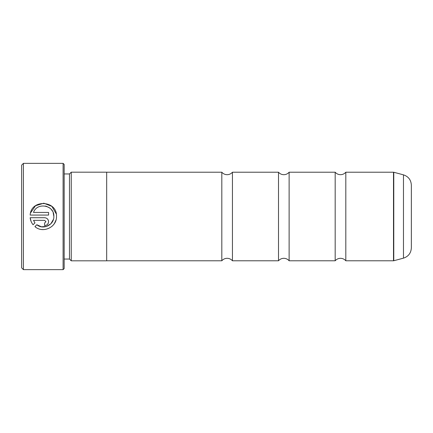 <?xml version="1.0" encoding="UTF-8"?>
<svg xmlns="http://www.w3.org/2000/svg" width="433" height="433" viewBox="0 0 433 433"><rect width="100%" height="100%" fill="white"/><g stroke="black" fill="none" stroke-linecap="round" stroke-linejoin="round"><path stroke-width="0.65" d="M278.5 216.5L278.5 172.215C279.902 173.828 281.672 174.656 283.81 174.694C285.948 174.656 287.723 173.828 289.125 172.215L289.125 260.785C287.723 259.172 285.948 258.344 283.81 258.306C281.672 258.344 279.902 259.172 278.5 260.785L278.5 216.5M335.18 216.5L335.18 172.215C336.587 173.828 338.357 174.656 340.495 174.694C342.633 174.656 344.403 173.828 345.81 172.215L345.81 260.785C344.403 259.172 342.633 258.344 340.495 258.306C338.357 258.344 336.587 259.172 335.18 260.785L335.18 216.5M221.815 216.5L221.815 172.215C223.217 173.828 224.992 174.656 227.13 174.694C229.268 174.656 231.038 173.828 232.44 172.215L232.44 260.785C231.038 259.172 229.268 258.344 227.13 258.306C224.992 258.344 223.217 259.172 221.815 260.785L221.815 216.5M403.475 174.851C408.411 176.502 411.036 179.922 411.35 185.118L411.35 247.882C411.036 253.078 408.411 256.498 403.475 258.149L403.475 174.851L393.77 172.253L393.77 260.747L403.475 258.149M55.944 220.164L54.423 223.498M54.396 223.536L53.302 225.008M53.297 225.008L52.269 226.075M43.538 229.593L41.692 229.495M53.854 216.5L53.854 216.5C54.19 224.889 43.208 230.21 36.821 224.738L41.465 226.795L46.547 226.437L50.867 223.758L53.427 219.379M36.821 224.738L34.943 226.616C42.845 233.766 56.961 227.157 56.496 216.5L56.496 216.392C57.34 200.192 30.938 198.882 30.158 215.071L48.577 215.071L48.577 212.435L33.503 212.435C37.086 201.827 54.509 205.182 53.854 216.392L53.145 212.581M30.57 212.879L35.495 205.745L43.809 203.201L51.895 206.379L56.252 213.875M44.615 217.712L30.158 217.712C30.44 220.343 31.414 222.692 33.076 224.749L34.954 222.871L33.503 220.354L44.615 220.354L45.936 221.674L44.615 222.995L44.615 225.636C47.029 225.393 48.35 224.072 48.577 221.674C48.344 219.271 47.024 217.951 44.615 217.712C47.024 217.951 48.344 219.271 48.577 221.674M23.42 269.64L21.65 267.87L21.65 165.13L23.42 163.36L23.42 269.64L63.099 269.64L63.099 163.36L23.42 163.36M63.099 163.36L64.165 164.421L64.165 268.579L63.099 269.64M64.165 259.048L69.475 259.048L69.475 173.952L71.25 172.182L71.25 260.818L106.675 260.818L106.675 172.182L71.25 172.182M31.1 221.452L30.158 217.712M48.274 223.184L47.419 224.467M33.503 220.354L34.954 222.871M45.936 221.674L44.615 220.354M52.474 211.169L51.419 209.642M50.168 208.376L48.68 207.31M47.002 206.503L45.319 206.027M393.77 260.747L393.494 260.785L393.494 172.215L345.81 172.215M278.5 172.215L232.44 172.215M335.18 172.215L289.125 172.215M393.494 172.215L393.77 172.253M69.475 173.952L64.165 173.952M221.815 172.215L106.675 172.215M221.815 260.785L106.675 260.785M69.475 259.048L71.25 260.818M393.494 260.785L345.81 260.785M335.18 260.785L289.125 260.785M278.5 260.785L232.44 260.785"/></g></svg>
